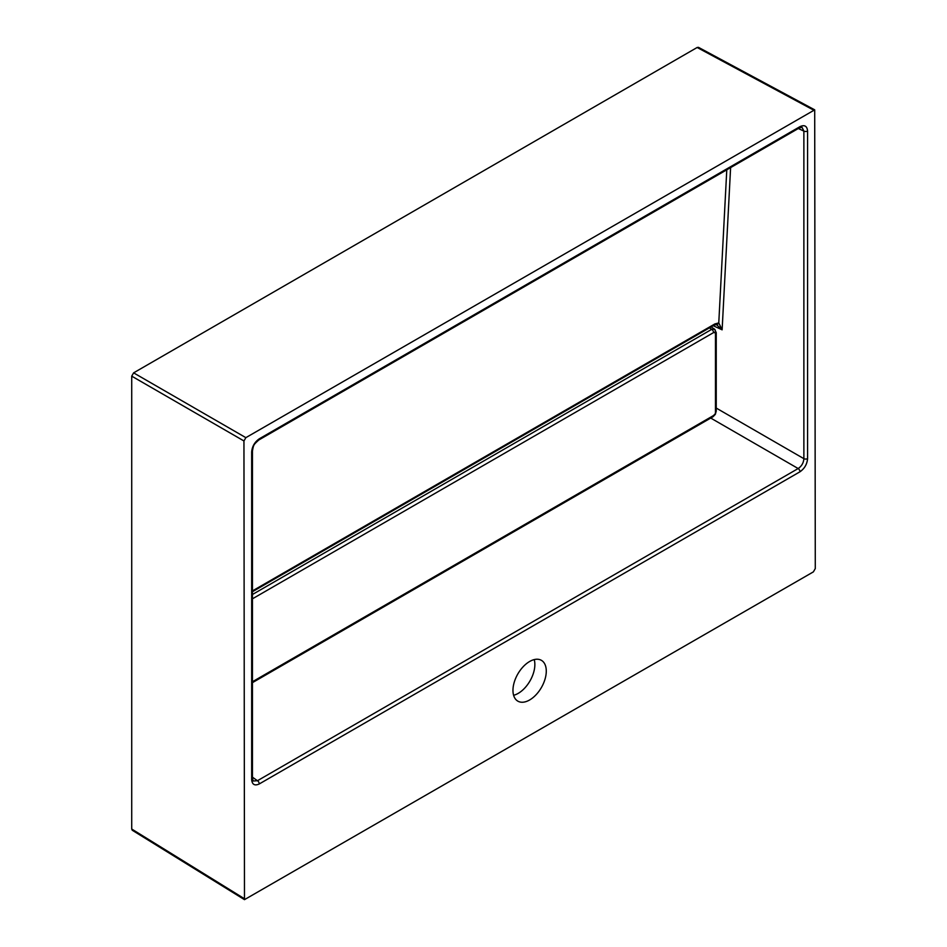 <?xml version="1.0" encoding="UTF-8"?>
<svg xmlns="http://www.w3.org/2000/svg" width="947" height="947" viewBox="0 0 947 947"><rect width="100%" height="100%" fill="white"/><g stroke="black" fill="none" stroke-linecap="round" stroke-linejoin="round"><path stroke-width="1.42" d="M252.447 682.645L712.996 416.751L715.328 414.348L715.459 412.229A2.687 1.551 0 0 0 716.24 411.128L716.24 332.598L714.523 329.154L711.718 329.343L709.457 327.851M716.24 332.598A2.687 1.551 180 0 1 715.459 333.699L714.902 332.468A2.687 2.202 120 0 0 714.429 329.094M712.996 416.751A2.687 1.551 -120 0 0 713.553 415.52L714.902 414.099M714.902 332.468L713.553 332.598A2.687 1.551 -120 0 0 711.718 329.343L252.447 594.491M716.24 411.128L715.328 414.348M529.622 699.975A23.557 13.601 120 0 0 545.01 679.212A23.557 13.601 120 0 0 541.4 660.331A23.557 13.601 120 0 0 529.622 661.503A23.557 13.601 120 0 0 514.233 682.266A23.557 13.601 120 0 0 517.843 701.147A23.557 13.601 120 0 0 529.622 699.975M513.605 695.287A23.557 13.601 120 0 0 518.198 693.382A23.557 13.601 120 0 0 534.215 659.597M815.284 568.567L814.704 109.852L245.853 437.656L243.947 440.959L244.48 899.65L813.39 571.87L815.284 568.567M244.48 899.65L132.249 830.247L131.716 829.027L131.716 376.148L133.61 372.858L697.158 47.492L698.484 47.35L814.704 109.852M252.447 590.916L714.855 323.945L718.773 322.915L722.123 329.828L716.015 324.217M807.578 131.041L807.578 458.608C807.093 464.184 804.559 468.576 799.966 471.784A2.687 1.551 -120 0 0 798.167 468.54C801.659 466.173 803.565 462.882 803.873 458.668L803.873 131.088L802.026 127.3L799.41 127.881A2.687 1.551 -120 0 0 799.966 126.649C804.559 124.554 807.093 126.01 807.578 131.041A2.687 1.551 180 0 1 803.873 131.088L798.309 128.52M799.966 471.784L259.265 783.95C254.684 786.046 252.139 784.578 251.665 779.559A2.687 1.551 180 0 0 252.447 778.458L253.263 781.015L257.466 780.719L798.167 468.54L710.735 418.065M807.578 458.608A2.687 1.551 180 0 1 803.873 458.668L716.24 408.074M799.41 127.881L258.709 440.047A2.687 1.551 -120 0 0 259.265 438.816L799.966 126.649M258.709 440.047C253.429 444.983 253.689 444.474 252.447 450.89L252.447 450.89A2.687 1.551 180 0 1 251.665 451.991C252.139 446.416 254.684 442.024 259.265 438.816M259.265 783.95A2.687 1.551 -120 0 0 257.466 780.719L252.447 777.179M714.855 323.945A2.687 1.551 60 0 1 714.298 325.058L716.974 324.513M726.787 169.809L718.773 322.915A2.687 2.19 96.9 0 1 716.548 324.371M715.459 412.229L715.459 333.699M713.553 332.598L252.447 598.812M252.447 681.733L713.553 415.52M730.611 167.595L722.123 329.828L713.186 325.697M131.716 829.027L243.947 898.431M243.947 440.959L131.716 376.148M133.61 372.858L245.853 437.656M813.39 109.994L697.158 47.492M251.665 779.559L251.665 451.991M714.523 329.154L711.114 326.893M252.447 778.458L252.447 450.89M252.447 591.709L714.298 325.058"/></g></svg>
